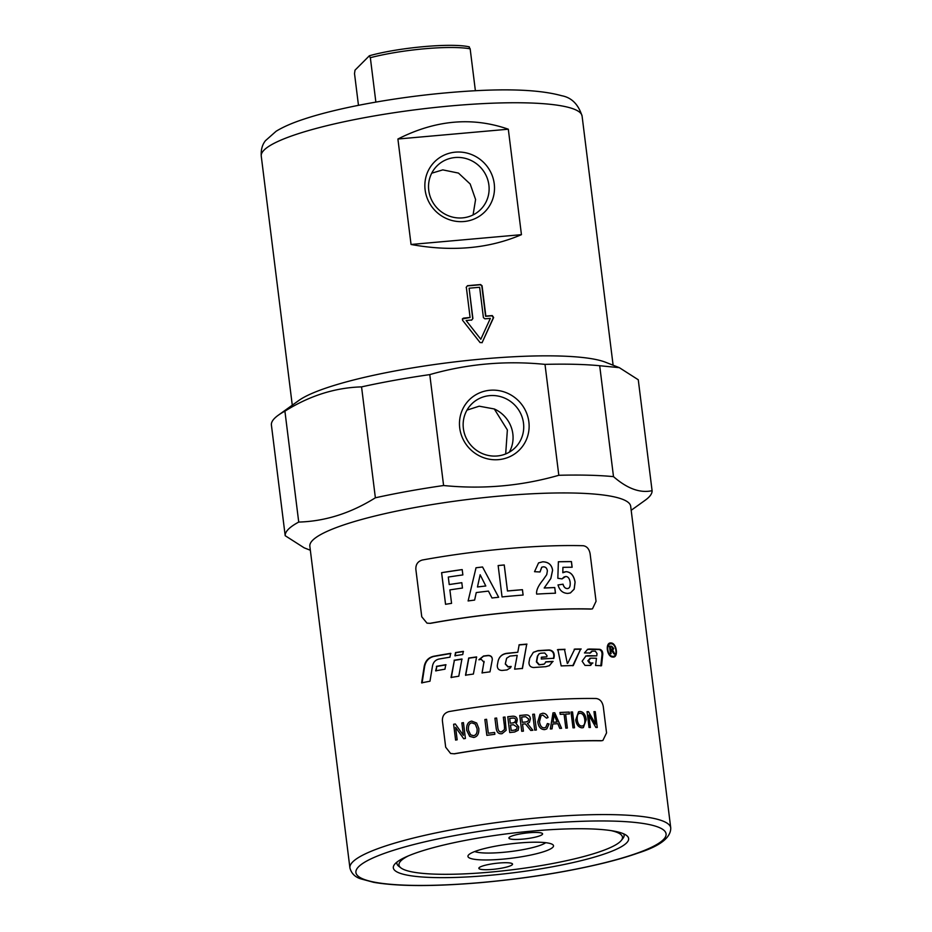 <?xml version="1.0" encoding="UTF-8"?>
<svg xmlns="http://www.w3.org/2000/svg" width="932" height="932" viewBox="0 0 932 932"><rect width="100%" height="100%" fill="white"/><g stroke="black" fill="none" stroke-linecap="round" stroke-linejoin="round"><path stroke-width="1.4" d="M312.651 540.28A161.655 26.9 172.9 0 0 309.843 546.257L349.908 867.902A161.655 26.9 172.9 0 1 352.715 861.925A161.655 26.9 172.9 0 1 540.397 817.655A161.655 26.9 172.9 0 1 670.749 827.942L630.684 506.297A161.655 26.9 172.9 0 0 483.708 497.641A161.655 26.9 172.9 0 0 312.651 540.28M298.729 522.071A184.827 30.756 172.9 0 0 288.431 529.201A184.827 30.756 172.9 0 0 285.192 535.702L271.375 424.782A184.827 30.756 172.9 0 1 274.614 418.282A184.827 30.756 172.9 0 1 278.307 415.206A184.827 30.756 172.9 0 1 284.912 411.163L298.729 522.071C325.186 521.314 350.735 513.217 375.375 497.793L361.558 386.885C335.101 387.642 309.552 395.739 284.912 411.163M310.344 550.253L304.147 547.818L285.192 535.702M631.185 510.293L645.154 500.263A184.827 30.756 172.9 0 0 648.847 497.187A184.827 30.756 172.9 0 0 652.085 490.686L638.269 379.767L619.314 367.651L599.695 365.728L613.501 476.636C627.283 488.659 640.133 493.331 652.085 490.686M395.401 863.463A118.55 19.723 -7.1 0 1 510.876 833.324A118.55 19.723 -7.1 0 1 626.525 835.445A118.55 19.723 -7.1 0 1 626.572 842.924A118.55 19.723 -7.1 0 1 491.234 875.183A118.55 19.723 -7.1 0 1 394.62 864.325A118.55 19.723 -7.1 0 1 395.401 863.463M623.706 833.849A114.508 19.059 -7.1 0 1 622.891 838.474L621.271 840.501A112.621 18.745 -7.1 0 1 489.778 872.166A112.621 18.745 -7.1 0 1 400.958 867.937A112.621 18.745 -7.1 0 1 408.309 855.914M489.976 390.263A35.451 34.193 -135.2 0 1 528.863 421.881A35.451 34.193 -135.2 0 1 498.62 459.639A35.451 34.193 -135.2 0 1 459.732 428.021A35.451 34.193 -135.2 0 1 489.976 390.263M497.199 455.981A30.838 29.742 44.8 0 0 515.314 447.546A30.838 29.742 44.8 0 0 520.51 413.202A30.838 29.742 44.8 0 0 489.684 395.634A30.838 29.742 44.8 0 0 471.569 404.08A30.838 29.742 44.8 0 0 466.361 438.424A30.838 29.742 44.8 0 0 497.199 455.981M462.575 217.878A30.838 29.742 44.8 0 0 480.702 209.432A30.838 29.742 44.8 0 0 485.898 175.088A30.838 29.742 44.8 0 0 455.061 157.531A30.838 29.742 44.8 0 0 436.945 165.966A30.838 29.742 44.8 0 0 431.749 200.322A30.838 29.742 44.8 0 0 462.575 217.878M473.072 214.931L475.588 199.506L470.182 184L458.462 173.084L442.793 169.88L431.714 173.201M455.364 152.149A35.451 34.193 -135.2 0 1 494.24 183.767A35.451 34.193 -135.2 0 1 463.996 221.525A35.451 34.193 -135.2 0 1 425.12 189.907A35.451 34.193 -135.2 0 1 455.364 152.149M358.471 105.328L354.521 73.616L355.01 70.168L369.387 55.757C398.756 47.485 451.636 42.686 469.344 46.88M542.308 834.478A16.974 2.819 -7.1 0 1 524.343 838.963A16.974 2.819 -7.1 0 1 508.907 838.043A16.974 2.819 -7.1 0 1 509.21 837.425A16.974 2.819 -7.1 0 1 527.163 832.94A16.974 2.819 -7.1 0 1 542.599 833.849A16.974 2.819 -7.1 0 1 542.308 834.478M479.141 867.68A16.974 2.819 -7.1 0 1 497.106 863.207A16.974 2.819 -7.1 0 1 512.542 864.115A16.974 2.819 -7.1 0 1 512.239 864.745A16.974 2.819 -7.1 0 1 494.286 869.218A16.974 2.819 -7.1 0 1 478.85 868.309A16.974 2.819 -7.1 0 1 479.141 867.68M474.738 851.533A37.28 6.198 172.9 0 0 503.082 852.349A37.28 6.198 172.9 0 0 545.721 842.691M518.74 843.017A43.105 7.176 -7.1 0 1 552.746 844.625A43.105 7.176 -7.1 0 1 502.709 859.153A43.105 7.176 -7.1 0 1 468.412 855.133A43.105 7.176 -7.1 0 1 518.74 843.017M611.194 830.645A112.621 18.745 -7.1 0 1 621.271 840.501M466.967 410.127L479.199 406.189L494.298 408.973A30.838 29.742 44.8 0 1 509.268 452.195M612.825 657.06C606.767 657.072 604.915 642.113 611.066 642.975C616.844 643.033 618.708 657.992 612.825 657.06L613.769 656.978M610.087 643.057L611.066 642.975M609.691 643.197L612.173 643.954M609.878 643.907L607.699 645.363M610.716 656.233L612.732 656.349C618.044 657.188 616.367 643.732 611.159 643.686L609.47 643.977M611.159 643.686C605.625 642.905 607.303 656.361 612.732 656.349M510.491 667.871L511.039 666.613L507.987 666.928L505.272 664.003L506.6 658.295M522.258 668.64L526.697 644.315L518.984 644.967M511.039 666.613L510.561 667.766L506.996 669.933A161.655 26.9 172.9 0 0 502.092 670.457C498.795 670.329 497.187 668.64 497.304 665.378L498.107 661.149C499.214 656.676 502.057 654.078 506.635 653.344A161.655 26.9 -7.1 0 1 517.784 652.26L506.519 653.542C501.975 654.276 499.156 656.874 498.049 661.336M526.697 644.315L522.468 668.43A161.655 26.9 172.9 0 0 514.627 669.164L517.202 655.394A161.655 26.9 172.9 0 0 509.909 656.093L506.659 658.202L505.365 663.817L508.103 666.741A161.655 26.9 -7.1 0 1 511.167 666.427M517.784 652.26L519.182 644.769A161.655 26.9 -7.1 0 1 526.953 644.105M498.107 661.149L498.294 660.345M590.515 665.366L592.251 663.223L589.537 663.188L587.847 660.8L590.107 658.388M585.645 656.093L596.748 655.86L597.016 653.6L595.397 651.188A161.655 26.9 172.9 0 0 592.356 651.119L590.364 652.994A161.655 26.9 172.9 0 0 584.446 652.948L587.719 649.278L589.199 649.045A161.655 26.9 -7.1 0 1 599.649 649.301C601.711 649.802 602.759 651.421 602.783 654.148L601.536 665.704A161.655 26.9 172.9 0 0 595.595 665.518L596.468 658.272A161.655 26.9 172.9 0 0 590.772 658.155L589.781 658.4M600.802 665.914L602.037 654.369C602.014 651.631 600.965 650.023 598.915 649.522L587.393 649.394M589.7 653.216L591.669 651.34M592.356 651.119L591.436 651.352M592.251 663.223L589.874 665.436A161.655 26.9 172.9 0 0 584.993 665.413L582.127 661.207L585.96 655.977L587.638 655.697A161.655 26.9 -7.1 0 1 596.748 655.86M590.853 665.273L589.874 665.436M590.772 658.155L588.511 660.462L590.189 662.967A161.655 26.9 -7.1 0 1 592.927 663.002M422.08 682.97L424.654 666.427C425.773 660.998 428.86 657.666 433.928 656.419L450.902 653.495M450.645 653.344L449.958 657.177A161.655 26.9 172.9 0 0 439.019 659.041C435.489 659.879 433.322 662.151 432.518 665.856L429.978 681.222A161.655 26.9 172.9 0 0 421.613 682.865L424.223 666.31C425.353 660.881 428.464 657.549 433.555 656.291A161.655 26.9 -7.1 0 1 450.645 653.344M549.216 665.751L552.711 661.603L545.57 662M544.241 664.062L538.999 664.866L536.378 661.86L537.38 656.21L539.011 653.856M552.711 661.603L549.414 665.634L545.768 666.695A161.655 26.9 172.9 0 0 533.663 667.522C530.459 667.265 528.898 665.53 528.992 662.291L529.76 658.109L533.384 652.307L537.962 650.653A161.655 26.9 -7.1 0 1 549.111 649.977C552.618 650.361 554.319 652.4 554.237 656.093L553.864 658.295A161.655 26.9 172.9 0 0 541.247 659.017L541.574 657.153A161.655 26.9 -7.1 0 1 546.804 656.839L541.236 657.375M553.445 658.516L553.818 656.303C553.899 652.621 552.198 650.583 548.715 650.198L537.636 650.874L533.244 652.4M546.804 656.839L547.014 655.639L544.742 652.983A161.655 26.9 172.9 0 0 540.735 653.227L539.162 653.751L537.694 656L536.681 661.65L539.325 664.656A161.655 26.9 -7.1 0 1 542.948 664.423L544.428 663.957L545.942 661.79A161.655 26.9 -7.1 0 1 553.119 661.394M572.737 665.763L580.578 649.231L574.17 649.289M564.524 649.522L567.297 663.409L564.524 649.522L557.418 649.779M580.578 649.231L573.285 665.541A161.655 26.9 172.9 0 0 561.169 665.914L557.872 649.557A161.655 26.9 -7.1 0 1 565.025 649.301M567.798 663.188L574.741 649.068A161.655 26.9 -7.1 0 1 581.195 649.01M615.038 655.289L613.349 657.06M492.271 659.938C492.364 657.142 491.001 655.697 488.182 655.615L483.557 656.186L479.013 659.856M484.046 661.312L482.1 673.044M484.092 662.407L481.308 659.378A161.655 26.9 172.9 0 0 478.943 659.681L483.522 656.012A161.655 26.9 -7.1 0 1 488.17 655.429C491.001 655.511 492.376 656.955 492.282 659.751L489.987 671.867A161.655 26.9 172.9 0 0 482.042 672.881L484.069 661.394M476.683 657.095L468.819 658.19L465.685 675.351M468.819 658.19L468.68 658.027A161.655 26.9 -7.1 0 1 476.59 656.92L473.386 674.057A161.655 26.9 172.9 0 0 465.511 675.187L468.68 658.027M451.321 677.611L454.362 660.369L462.109 659.169M454.129 660.229A161.655 26.9 -7.1 0 1 461.923 659.017L458.789 676.224A161.655 26.9 172.9 0 0 451.041 677.471L454.362 660.369M436.025 670.958L436.77 666.473L446.032 664.842M436.409 666.345A161.655 26.9 -7.1 0 1 445.741 664.702L444.96 669.188A161.655 26.9 172.9 0 0 435.652 670.83L436.77 666.473M463.495 651.538L455.736 652.726L455.166 655.907M462.738 654.555A161.655 26.9 172.9 0 0 454.933 655.755L455.515 652.575A161.655 26.9 -7.1 0 1 463.332 651.375L462.738 654.555M609.936 649.651L610.577 649.476A161.655 26.9 -7.1 0 1 611.998 649.581L611.182 649.802L612.231 648.625M609.621 647.146L610.262 646.971L610.577 649.476M609.936 649.709A160.584 26.725 -7.1 0 1 611.182 649.802L613.046 648.404L611.846 647.099A161.655 26.9 172.9 0 0 610.262 646.971M612.883 648.672L611.776 650.618M608.689 646.307L612.394 647.251M611.101 653.693A161.655 26.9 172.9 0 0 610.425 653.647L609.493 646.097A161.655 26.9 -7.1 0 1 611.718 646.26L613.71 648.462L612.592 650.408L614.794 653.996A161.655 26.9 172.9 0 0 613.99 653.926L611.45 650.396A161.655 26.9 172.9 0 0 610.681 650.338L611.101 653.693M610.041 650.513L610.681 650.338M612.394 650.979L613.035 650.816M611.998 650.559L612.813 650.361M602.701 740.521L601.035 740.8A161.655 26.9 172.9 0 0 454.467 753.813L450.692 753.499M592.321 608.864L590.772 609.097A161.655 26.9 172.9 0 0 430.433 623.345L427.101 623.17M505.68 453.942L507.369 429.943L494.298 408.973M430.433 623.345L426.984 623.135L421.753 616.774L415.847 569.324C415.672 564.431 417.839 561.32 422.347 560.015A162.203 26.993 172.9 0 1 583.257 545.721C586.927 546.303 589.222 549.006 590.131 553.841L596.049 601.291L592.496 608.817L590.772 609.097M430.223 623.287A162.203 26.993 -7.1 0 1 591.144 608.992M468.12 600.965L476.019 567.786L482.543 566.994L498.667 597.261A162.203 26.993 172.9 0 0 491.991 597.983L488.45 591.098A162.203 26.993 172.9 0 0 476.252 592.566L474.633 600.08A162.203 26.993 172.9 0 0 468.12 600.942L476.019 567.763A162.203 26.993 -7.1 0 1 482.543 566.982L498.655 597.284M451.566 603.353A162.203 26.993 172.9 0 0 445.543 604.297L441.593 572.667A162.203 26.993 -7.1 0 1 462.202 569.58L462.866 574.928A162.203 26.993 172.9 0 0 448.292 577.059L449.224 584.539A162.203 26.993 -7.1 0 1 461.806 582.686L462.47 588.034A162.203 26.993 172.9 0 0 449.888 589.898L451.566 603.353M523.108 595.047A162.203 26.993 172.9 0 0 502.045 596.923L498.142 565.549A162.203 26.993 -7.1 0 1 504.247 564.955L507.486 590.97A162.203 26.993 -7.1 0 1 522.444 589.688L523.108 595.047M544.218 587.999A162.203 26.993 -7.1 0 1 554.761 587.544L555.472 593.195A162.203 26.993 172.9 0 0 536.669 594.103C536.063 590.585 538.16 585.902 542.96 580.03L546.746 574.636L547.375 570.873C546.956 568.124 545.593 566.784 543.263 566.842L541.748 567.227L540.036 571.98L534.525 571.689L538.568 562.893L542.774 561.798C548.482 561.973 551.767 564.78 552.606 570.233L550.859 578.446L544.183 588.022L554.715 587.568L555.425 593.218M557.977 584.97L562.975 584.213C563.79 587.043 565.2 588.5 567.215 588.581C569.51 588.535 570.477 586.449 570.151 582.29C569.534 578.399 568.019 576.465 565.619 576.5L562.031 578.889L557.825 578.271L558.385 561.763A162.203 26.993 -7.1 0 1 571.444 561.577L572.143 567.239A162.203 26.993 172.9 0 0 562.916 567.343L562.812 572.737L566.073 571.665C570.885 572.015 573.891 575.51 575.102 582.162L574.194 589.14L570.419 592.938L567.809 593.404C562.788 593.253 559.538 590.434 558.035 584.947L563.033 584.189C563.837 587.02 565.246 588.476 567.262 588.558L568.182 588.383M564.035 572.073L566.015 571.689C570.827 572.038 573.832 575.533 575.044 582.185L574.135 589.164L570.384 592.95M562.916 567.343L562.812 572.737M558.338 561.775L571.374 561.6L572.085 567.262M564.314 576.768L561.996 578.889M567.215 588.581L568.124 588.407M538.545 562.905L542.727 561.821C548.435 561.996 551.721 564.804 552.56 570.256L550.812 578.457L544.183 588.022M541.702 567.25L540.001 571.98M498.131 565.573L504.224 564.978L507.462 590.993L522.409 589.711L523.085 595.059M449.236 584.55L461.818 582.698M445.566 604.309L441.628 572.679L462.214 569.592M477.464 586.997L477.464 586.974A162.086 26.97 -7.1 0 1 485.805 585.995L480.143 574.753L477.464 586.974A162.203 26.993 -7.1 0 1 485.805 585.972M454.467 753.813L450.587 753.464L445.682 747.196L442.397 720.832C442.234 715.939 444.447 712.852 449.038 711.57A162.203 26.993 172.9 0 1 596.13 698.499C599.963 699.035 602.34 701.714 603.272 706.538L606.557 732.902L602.876 740.474L601.035 740.8M454.292 753.755A162.203 26.993 -7.1 0 1 601.385 740.684M590.375 727.473A162.203 26.993 172.9 0 0 589.036 727.484L587.067 711.664A162.203 26.993 -7.1 0 1 588.5 711.652L595.536 724.071L593.987 711.652A162.203 26.993 -7.1 0 1 595.28 711.664L597.261 727.484A162.203 26.993 172.9 0 0 595.874 727.473L588.838 715.054L590.375 727.473M552.035 728.859A162.203 26.993 172.9 0 0 550.334 728.964L553.014 712.864A162.203 26.993 -7.1 0 1 554.738 712.759L561.577 728.311A162.203 26.993 172.9 0 0 559.794 728.405L557.814 723.698A162.203 26.993 172.9 0 0 552.769 723.989L552.035 728.859M541.014 715.694L539.465 721.636C540.094 725.888 541.702 727.962 544.265 727.857L545.779 727.344L547.387 723.558L549.076 723.978L546.769 728.929L544.649 729.628C540.723 729.535 538.44 726.913 537.799 721.764L540.036 714.215L542.634 713.26C545.173 713.166 546.979 714.588 548.051 717.535L546.525 718.129L542.82 715.054L541.038 715.671L539.488 721.624C540.129 725.865 541.725 727.939 544.3 727.834L545.779 727.344M536.378 729.989A162.203 26.993 172.9 0 0 534.712 730.129L532.743 714.308A162.203 26.993 -7.1 0 1 534.409 714.168L536.378 729.989L534.409 714.168M473.759 737.468L469.693 736.385L466.722 730.408C466.28 724.945 467.934 721.846 471.72 721.1L476.648 723.022L478.803 728.44C479.153 733.682 477.464 736.688 473.759 737.468M457.169 739.81A162.203 26.993 172.9 0 0 455.597 740.078L453.628 724.257A162.203 26.993 -7.1 0 1 455.305 723.978L463.402 735.325L461.853 722.906A162.203 26.993 -7.1 0 1 463.437 722.649L465.406 738.47A162.203 26.993 172.9 0 0 463.717 738.738L455.62 727.391L457.169 739.81M494.857 734.299A162.203 26.993 172.9 0 0 486.842 735.348L484.873 719.527A162.203 26.993 -7.1 0 1 486.574 719.294L488.31 733.251A162.203 26.993 -7.1 0 1 494.624 732.436L494.857 734.299M504.468 726.354L503.327 717.221A162.203 26.993 -7.1 0 1 505.028 717.034L506.134 730.315L502.022 733.694C498.48 734.206 496.5 732.098 496.069 727.368L494.927 718.234A162.203 26.993 -7.1 0 1 496.628 718.024L497.758 727.146C498.131 730.711 499.424 732.272 501.626 731.818L504.492 729.546L504.468 726.354M514.604 732.016A162.203 26.993 172.9 0 0 509.734 732.54L507.765 716.731A162.203 26.993 -7.1 0 1 512.565 716.207C515.384 716.067 516.957 717.267 517.295 719.819L515.932 723.36L518.809 726.948L518.169 730.304L514.604 732.016M523.411 731.131A162.203 26.993 172.9 0 0 521.722 731.294L519.753 715.485A162.203 26.993 -7.1 0 1 525.368 714.949C528.409 714.658 530.087 715.962 530.401 718.863L529.388 722.428L527.384 723.488L532.859 730.28A162.203 26.993 172.9 0 0 530.774 730.467L525.415 723.908L524.471 723.919A162.203 26.993 172.9 0 0 522.537 724.106L523.411 731.131M567.367 728.043A162.203 26.993 172.9 0 0 565.817 728.113L564.081 714.168A162.203 26.993 172.9 0 0 560.202 714.355L559.969 712.479A162.203 26.993 -7.1 0 1 569.219 712.083L569.452 713.947A162.203 26.993 172.9 0 0 565.631 714.098L567.367 728.043M574.508 727.776A162.203 26.993 172.9 0 0 572.994 727.834L571.025 712.013A162.203 26.993 -7.1 0 1 572.539 711.966L574.508 727.776M582.046 727.845C578.586 727.426 576.477 724.805 575.72 720.005L578.551 711.78L580.007 711.489C583.362 711.768 585.436 714.483 586.228 719.621L583.374 727.589L582.046 727.845M588.838 715.054L590.317 727.496M593.929 711.675L595.222 711.687L597.191 727.508M586.997 711.687L588.442 711.675L595.536 724.071M553.759 717.524L553.014 722.265A162.203 26.993 -7.1 0 1 557.115 722.02L554.051 714.471L553.014 722.265M552.979 722.277A162.086 26.97 -7.1 0 1 557.08 722.044L557.115 722.02M552.769 723.989L552 728.882M552.979 712.887L554.703 712.782L561.542 728.335M540.024 714.227L542.599 713.283C545.138 713.178 546.944 714.611 548.028 717.558M547.352 723.582L549.041 724.001L546.758 728.941M532.72 714.331L534.374 714.192M471.953 722.894C469.309 723.116 468.132 725.539 468.447 730.175L470.637 734.859L473.538 735.686C476.24 735.208 477.417 732.867 477.079 728.673L475.262 724.117L471.953 722.894M470.648 734.87L473.514 735.674C476.217 735.185 477.405 732.855 477.067 728.661L475.25 724.117M469.705 736.385L466.746 730.432C466.291 724.956 467.957 721.857 471.732 721.123L476.66 723.022M463.74 738.75L455.62 727.391M463.402 735.325L461.876 722.917L463.46 722.673M455.632 740.09L453.651 724.269L455.329 723.989M488.31 733.263L494.624 732.447M486.853 735.36L484.885 719.539L486.574 719.318M494.927 718.246L496.628 718.036L497.758 727.17C498.131 730.735 499.424 732.296 501.626 731.841L504.492 729.546M503.327 717.244L505.016 717.046L506.123 730.327M509.688 718.409L510.282 723.185A162.203 26.993 -7.1 0 1 513.054 722.883L515.419 721.834L514.639 722.545L515.664 720.238C515.652 718.537 514.511 717.838 512.25 718.141A162.203 26.993 172.9 0 0 509.688 718.409L510.282 723.185M510.27 723.209A162.086 26.97 -7.1 0 1 513.043 722.906L514.639 722.545M510.515 725.049L511.19 730.49A162.086 26.97 -7.1 0 1 514.371 730.164L516.736 729.069L517.074 727.111L513.474 724.735A162.203 26.993 172.9 0 0 510.515 725.049L511.19 730.49A162.203 26.993 -7.1 0 1 514.382 730.152L515.536 729.954M515.524 729.977L516.736 729.069M515.92 723.372L518.798 726.972L518.169 730.315M507.754 716.743L512.553 716.23C515.373 716.079 516.945 717.291 517.283 719.842L516.759 722.451M521.64 717.081L522.304 722.3A162.203 26.993 -7.1 0 1 525.904 721.962L528.083 721.182L528.689 719.015L525.66 716.696A162.203 26.993 172.9 0 0 521.652 717.069L522.304 722.3M522.293 722.323A162.086 26.97 -7.1 0 1 525.881 721.985L528.06 721.205M522.537 724.106L523.388 731.154M527.384 723.488L532.848 730.304M519.741 715.496L525.357 714.972C528.386 714.669 530.063 715.974 530.378 718.887L529.376 722.428M565.631 714.098L567.32 728.067M559.922 712.502L569.172 712.095L569.405 713.97M570.978 712.036L572.493 711.99L574.462 727.799M579.238 713.493L580.24 713.283C577.922 713.166 576.931 715.403 577.258 719.993C577.933 723.943 579.448 725.958 581.813 726.051L582.756 725.877M580.193 713.306C577.875 713.19 576.873 715.415 577.211 720.017C577.887 723.966 579.401 725.981 581.754 726.075L582.721 725.888M581.754 726.075L581.813 726.051C584.143 725.923 585.133 723.78 584.76 719.609C584.143 715.543 582.64 713.434 580.24 713.283M578.527 711.792L579.96 711.512C583.304 711.792 585.378 714.506 586.17 719.644L583.35 727.601M400.958 867.937L398.896 866.376A114.508 19.059 -7.1 0 1 396.962 862.088M369.2 55.873L370.342 57.691L375.864 102.089M475.39 90.765L470.159 48.825L469.029 47.008M521.442 234.666C488.822 248.669 452.02 251.943 411.047 244.475L521.442 234.666L508.313 129.21C472.384 116.663 435.582 119.925 397.906 139.019L508.313 129.21M411.047 244.475L397.906 139.019M619.314 367.651L605.637 362.28A161.655 26.9 172.9 0 0 449.865 362.49A161.655 26.9 172.9 0 0 298.811 400.492L278.307 415.206M466.163 287.359L467.316 285.914L480.353 284.749L481.809 285.973L485.584 316.286L492.003 315.797L493.343 317.719L482.124 342.58L480.085 342.58L462.563 320.27L462.412 318.861L463.449 318.15A161.655 26.9 -7.1 0 1 470.089 317.474L466.315 287.161L467.468 285.716A161.655 26.9 -7.1 0 1 480.597 284.551L482.065 285.763L485.84 316.076A161.655 26.9 -7.1 0 1 492.306 315.587L493.645 317.509L482.065 342.743M466.315 287.161L467.316 285.914M471.58 320.189L472.734 318.744L469.122 288.221L472.897 318.546L471.743 319.991A161.655 26.9 172.9 0 0 466.151 320.538L480.807 339.26L490.337 318.395A161.655 26.9 172.9 0 0 484.873 318.826L483.405 317.614L479.63 287.289A161.655 26.9 172.9 0 0 469.122 288.221M472.734 318.744L471.743 319.991M480.807 339.26L466.151 320.538M462.365 318.965L470.089 317.474M544.999 364.377C505.68 360.451 467.27 363.864 429.78 374.606L443.597 485.525C482.916 489.44 521.326 486.038 558.816 475.285L544.999 364.377A184.827 30.756 172.9 0 1 599.695 365.728M613.501 476.636A184.827 30.756 172.9 0 0 558.816 475.285M429.78 374.606A184.827 30.756 172.9 0 0 361.558 386.885M443.597 485.525A184.827 30.756 172.9 0 0 375.375 497.793M481.926 882.453A156.273 26.003 -7.1 0 1 358.634 866.725A156.273 26.003 -7.1 0 1 540.047 823.935A156.273 26.003 -7.1 0 1 663.351 839.662A156.273 26.003 -7.1 0 1 481.926 882.453M292.275 405.175L261.251 156.075A161.655 26.9 -7.1 0 1 264.059 150.099A161.655 26.9 -7.1 0 1 451.729 105.829A161.655 26.9 -7.1 0 1 582.092 116.116L613.116 365.216M589.537 663.188L590.189 662.967M587.847 660.8L588.5 660.578M587.871 660.683L588.511 660.462M602.037 654.369L602.783 654.148M598.915 649.522L599.649 649.301M588.535 649.266L589.199 649.045M586.985 655.918L587.638 655.697M613.011 652.039L613.699 651.864M613.07 648.637L613.71 648.462M610.903 646.47L611.718 646.26M370.342 57.691A66.545 11.079 -7.1 0 1 470.159 48.825M670.749 827.942C670.865 837.705 659.961 846.081 638.024 853.06C628.25 856.531 616.704 859.898 603.388 863.16C566.609 872.026 526.056 878.48 481.751 882.546C434.615 886.6 398.64 886.542 373.802 882.359L360.8 878.864C354.976 877.035 351.341 873.377 349.908 867.902M261.251 156.075C260.855 149.842 262.253 144.705 265.457 140.685L276.14 131.237C283.258 126.88 292.543 122.838 303.995 119.11C338.095 107.693 394.76 97.359 447.29 92.757C499.61 88.097 537.729 89.076 561.623 95.705C571.549 97.511 578.376 104.314 582.092 116.116"/></g></svg>
